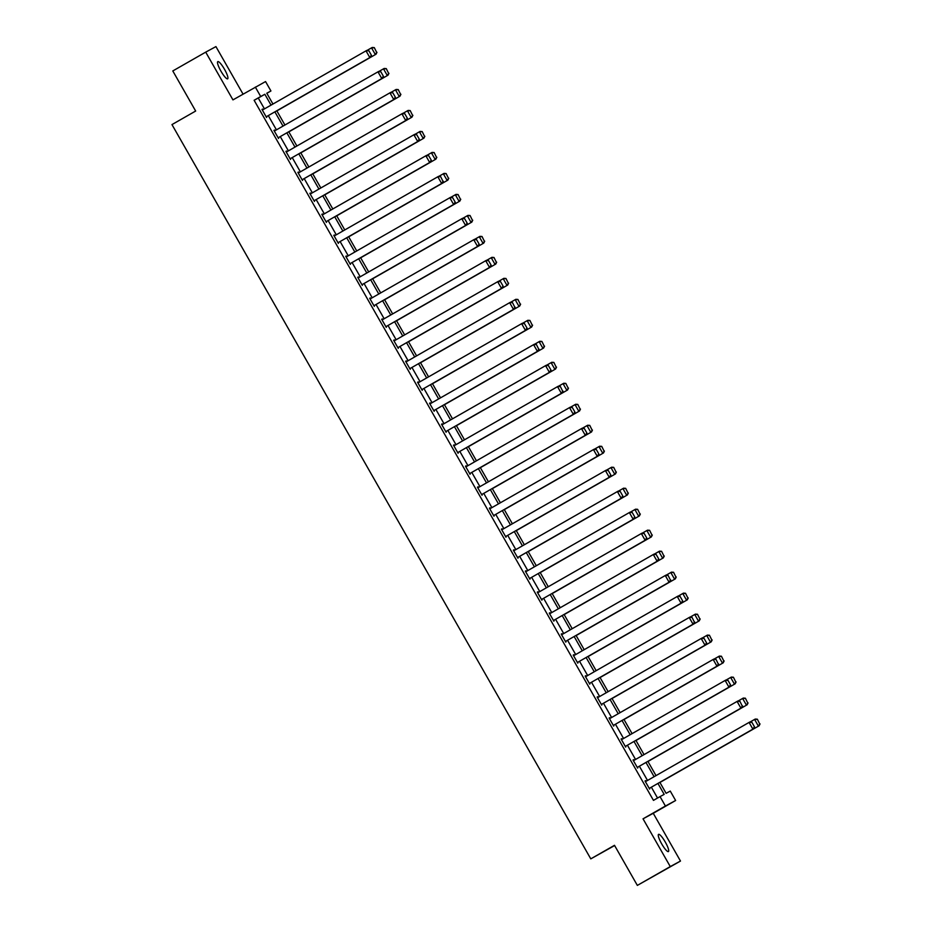 <?xml version="1.0" encoding="UTF-8"?>
<svg xmlns="http://www.w3.org/2000/svg" width="932" height="932" viewBox="0 0 932 932"><rect width="100%" height="100%" fill="white"/><g stroke="black" fill="none" stroke-linecap="round" stroke-linejoin="round"><path stroke-width="1.4" d="M665.25 842.004A9.914 2.004 60.2 0 0 658.563 834.361A9.914 2.004 60.2 0 0 661.72 843.926A9.914 2.004 60.2 0 0 668.407 851.568A9.914 2.004 60.2 0 0 665.25 842.004M224.484 69.259A9.914 2.004 60.2 0 0 217.797 61.617A9.914 2.004 60.2 0 0 220.954 71.17A9.914 2.004 60.2 0 0 227.641 78.824A9.914 2.004 60.2 0 0 224.484 69.259M659.856 782.344L666.112 793.318L670.259 791.082L675.63 800.495L665.413 806.029L660.042 796.615L664.178 794.367L657.945 783.439M653.25 813.298L643.033 818.82L670.271 866.585L637.348 885.4L680.488 861.052L653.25 813.298L675.63 800.495M614.619 845.545L590.783 858.861L171.966 124.585L195.662 111.036L172.793 70.948L205.716 52.134L232.953 99.887L265.562 81.562L270.932 90.975L266.785 93.223L272.948 104.023M243.042 94.12L215.933 46.6L205.716 52.134M266.843 93.316L270.932 90.975M670.271 866.585L680.488 861.052M264.455 108.881L258.269 98.035L254.121 100.272L653.46 800.378L660.042 796.615M657.549 798.037L651.363 787.202M647.519 780.457L639.399 766.221M635.554 759.475L627.422 745.227M623.578 738.482L615.458 724.246M611.602 717.5L603.482 703.252M599.637 696.507L591.517 682.271M587.661 675.525L579.541 661.277M575.696 654.544L567.565 640.296M563.72 633.55L555.6 619.302M551.756 612.569L543.624 598.321M539.779 591.575L531.659 577.339M527.815 570.594L519.683 556.346M515.839 549.6L507.719 535.364M503.874 528.619L495.742 514.371M491.898 507.625L483.778 493.389M479.933 486.644L471.802 472.396M467.957 465.662L459.837 451.414M455.993 444.669L447.861 430.421M444.016 423.687L435.896 409.439M432.052 402.694L423.92 388.458M420.076 381.712L411.956 367.464M408.111 360.719L399.979 346.483M396.135 339.737L388.015 325.489M384.159 318.744L376.039 304.508M372.194 297.762L364.074 283.514M360.218 276.781L352.098 262.533M348.253 255.787L340.122 241.539M336.277 234.806L328.157 220.558M324.313 213.812L316.181 199.576M312.337 192.831L304.216 178.583M300.372 171.838L292.24 157.601M288.396 150.856L280.276 136.608M276.431 129.863L268.3 115.626M263.022 109.696L261.962 109.417L266.564 117.49L266.867 116.442M274.998 130.69L273.926 130.398L278.54 138.472L278.843 137.423M286.963 151.671L285.903 151.392L290.504 159.465L290.819 158.417M298.939 172.665L297.879 172.373L302.481 180.447L302.784 179.398M310.904 193.646L309.843 193.367L314.445 201.44L314.76 200.392M322.88 214.628L321.82 214.348L326.421 222.422L326.724 221.373M334.856 235.621L333.784 235.342L338.386 243.403L338.7 242.367M346.82 256.603L345.76 256.323L350.362 264.397L350.665 263.348M358.797 277.596L357.725 277.305L362.327 285.378L362.641 284.342M370.761 298.578L369.701 298.298L374.303 306.372L374.606 305.323M382.737 319.571L381.666 319.28L386.267 327.353L386.582 326.305M394.702 340.553L393.642 340.273L398.244 348.347L398.547 347.298M406.678 361.546L405.606 361.255L410.208 369.328L410.523 368.28M418.643 382.528L417.583 382.248L422.184 390.322L422.487 389.273M430.619 403.509L429.547 403.23L434.161 411.303L434.463 410.255M442.584 424.503L441.523 424.223L446.125 432.285L446.428 431.248M454.56 445.484L453.488 445.205L458.101 453.278L458.404 452.23M466.524 466.478L465.464 466.198L470.066 474.26L470.369 473.223M478.5 487.459L477.429 487.18L482.042 495.253L482.345 494.205M490.465 508.453L489.405 508.161L494.007 516.235L494.31 515.186M502.441 529.434L501.369 529.155L505.983 537.228L506.286 536.18M514.406 550.428L513.346 550.136L517.947 558.21L518.262 557.161M526.382 571.409L525.322 571.13L529.924 579.203L530.226 578.155M538.346 592.391L537.286 592.111L541.888 600.185L542.203 599.136M550.323 613.384L549.263 613.105L553.864 621.166L554.167 620.13M562.299 634.366L561.227 634.086L565.829 642.16L566.143 641.111M574.263 655.359L573.203 655.079L577.805 663.141L578.108 662.104M586.24 676.341L585.168 676.061L589.77 684.135L590.084 683.086M598.204 697.334L597.144 697.043L601.746 705.116L602.049 704.068M610.18 718.316L609.109 718.036L613.71 726.11L614.025 725.061M622.145 739.309L621.085 739.018L625.687 747.091L625.989 746.043M634.121 760.291L633.049 760.011L637.651 768.084L637.966 767.036M646.086 781.272L645.026 780.993L649.627 789.066L649.93 788.018M643.033 818.82L665.413 806.029M254.121 100.272L260.715 96.509L255.333 87.095M637.348 885.4L614.491 845.312L590.783 858.861M276.792 110.768L284.924 125.016M288.769 131.761L296.889 145.998M300.733 152.743L308.865 166.991M312.709 173.725L320.829 187.973M324.674 194.718L332.806 208.966M336.65 215.7L344.77 229.948M348.615 236.693L356.746 250.929M360.591 257.675L368.711 271.923M372.555 278.668L380.687 292.904M384.532 299.65L392.652 313.898M396.496 320.643L404.628 334.879M408.472 341.625L416.592 355.873M420.448 362.606L428.569 376.854M432.413 383.6L440.533 397.848M444.389 404.581L452.509 418.829M456.354 425.575L464.486 439.811M468.33 446.556L476.45 460.804M480.295 467.549L488.426 481.786M492.271 488.531L500.391 502.779M504.235 509.524L512.367 523.761M516.212 530.506L524.332 544.754M528.176 551.488L536.308 565.736M540.152 572.481L548.272 586.729M552.117 593.463L560.249 607.711M564.093 614.456L572.213 628.692M576.058 635.438L584.189 649.686M588.034 656.431L596.154 670.667M599.998 677.413L608.13 691.661M611.974 698.406L620.095 712.642M623.939 719.388L632.071 733.635M635.915 740.369L644.035 754.617M647.891 761.362L656.012 775.61M271.037 105.118L264.851 94.272L260.715 96.509M654.101 776.694L645.981 762.458M642.136 755.712L634.005 741.464M630.16 734.719L622.04 720.483M618.196 713.737L610.064 699.489M606.219 692.744L598.099 678.508M594.255 671.762L586.123 657.514M582.279 650.781L574.159 636.533M570.302 629.787L562.182 615.539M558.338 608.806L550.218 594.558M546.362 587.812L538.242 573.576M534.397 566.831L526.265 552.583M522.421 545.837L514.301 531.601M510.456 524.856L502.325 510.608M498.48 503.863L490.36 489.626M486.516 482.881L478.384 468.633M474.539 461.899L466.419 447.651M462.575 440.906L454.443 426.658M450.599 419.924L442.479 405.676M438.634 398.931L430.502 384.683M426.658 377.949L418.538 363.701M414.693 356.956L406.562 342.72M402.717 335.974L394.597 321.726M390.753 314.981L382.621 300.745M378.776 293.999L370.656 279.751M366.812 273.018L358.68 258.77M354.836 252.024L346.716 237.776M342.86 231.043L334.739 216.795M330.895 210.05L322.775 195.802M318.919 189.068L310.799 174.82M306.954 168.075L298.822 153.838M294.978 147.093L286.858 132.845M283.013 126.1L274.882 111.863M258.269 98.035L264.851 94.272M261.974 109.428L262.649 109.044M273.938 130.422L274.625 130.026M285.914 151.403L286.59 151.019M297.879 172.397L298.566 172.001M309.855 193.378L310.531 192.994M321.82 214.372L322.507 213.976M333.796 235.353L334.472 234.969M345.76 256.335L346.448 255.951M357.737 277.328L358.412 276.932M369.701 298.31L370.388 297.925M381.677 319.303L382.353 318.907M393.654 340.285L394.329 339.9M405.618 361.278L406.305 360.882M417.594 382.26L418.27 381.875M429.559 403.253L430.246 402.857M441.535 424.235L442.211 423.85M453.5 445.216L454.187 444.832M465.476 466.21L466.151 465.814M477.44 487.191L478.128 486.807M489.417 508.185L490.092 507.789M501.381 529.166L502.068 528.782M513.357 550.16L514.033 549.764M525.322 571.141L526.009 570.757M537.298 592.135L537.974 591.738M549.263 613.116L549.95 612.732M561.239 634.098L561.914 633.713M573.203 655.091L573.891 654.695M585.18 676.073L585.855 675.688M597.144 697.066L597.831 696.67M609.12 718.048L609.796 717.663M621.096 739.041L621.772 738.645M633.061 760.023L633.748 759.638M645.037 781.016L645.713 780.62M262.346 110.093L366.684 50.468L368.769 50.608L371.449 55.314L368.769 50.608M266.191 116.826L370.517 57.19L369.829 57.563L365.996 50.841L368.49 50.759M266.179 116.815L369.829 57.563L371.169 55.466M370.517 57.19L371.449 55.314M276.862 110.896L376.05 54.196L276.862 110.885M366.917 50.479L372.206 47.474L374.291 47.614L376.703 52.472L374.291 47.614M376.703 52.472L375.351 54.569L371.518 47.847L374.012 47.765M376.971 52.32L376.05 54.196M274.311 131.074L378.66 71.449L380.734 71.589L383.425 76.308L380.734 71.589M383.145 76.447L381.805 78.556L278.155 137.796L382.493 78.171L381.805 78.556L377.961 71.822L380.454 71.741M382.493 78.171L383.425 76.308M286.287 152.067L390.625 92.443L392.71 92.583L395.389 97.289L392.71 92.583M395.11 97.441L393.77 99.538L290.12 158.79L394.457 99.165L393.77 99.538L389.937 92.816L392.43 92.734M394.457 99.165L395.389 97.289M288.838 131.878L388.015 75.189L288.827 131.866M378.881 71.461L384.182 68.455L386.256 68.607L388.667 73.465L386.256 68.607M388.667 73.465L387.328 75.562L383.483 68.84L385.988 68.758M388.947 73.313L388.015 75.189M300.803 152.871L399.991 96.171L300.803 152.848M390.858 92.454L396.147 89.449L398.232 89.589L400.643 94.447L398.232 89.589M400.643 94.447L399.292 96.544L395.459 89.822L397.952 89.74M400.911 94.295L399.991 96.171M298.252 173.049L402.601 113.424L404.674 113.564L407.366 118.271L404.674 113.564M302.108 179.794L406.434 120.146L405.746 120.519L401.902 113.797L404.395 113.716M302.096 179.771L405.746 120.519L407.086 118.422M406.434 120.146L407.366 118.271M310.228 194.031L414.565 134.406L416.651 134.558L419.33 139.264L416.651 134.558M419.05 139.416L417.711 141.513L314.061 200.764L418.398 141.14L417.711 141.513L413.878 134.791L416.371 134.709M418.398 141.14L419.33 139.264M322.204 215.024L426.541 155.399L428.615 155.539L431.306 160.246L428.615 155.539M431.027 160.397L429.687 162.494L326.037 221.746L430.374 162.121L429.687 162.494L425.842 155.772L428.336 155.691M430.374 162.121L431.306 160.246M312.779 173.853L411.956 117.164L312.768 173.841M402.822 113.436L408.123 110.43L410.197 110.582L412.608 115.44L410.197 110.582M412.608 115.44L411.268 117.537L407.424 110.803L409.929 110.722M412.888 115.288L411.956 117.164M324.755 194.846L423.932 138.146L324.744 194.823M414.798 134.429L420.087 131.424L422.173 131.563L424.584 136.422L422.173 131.563M424.584 136.422L423.233 138.519L419.4 131.796L421.893 131.715M424.852 136.27L423.932 138.146M336.72 215.828L435.896 159.139L336.708 215.816M426.763 155.411L432.064 152.405L434.137 152.545L436.549 157.403L434.137 152.545M436.549 157.403L435.209 159.512L431.376 152.778L433.869 152.697M436.828 157.263L435.896 159.139M334.169 236.006L438.506 176.381L440.591 176.532L443.003 181.391L440.591 176.532M443.003 181.391L441.652 183.488L338.001 242.739L442.339 183.115L441.652 183.488L437.819 176.754L440.312 176.672M442.339 183.115L443.271 181.239M348.696 236.821L447.873 180.121L348.685 236.798M438.739 176.404L444.028 173.399L446.113 173.538L448.525 178.396L446.113 173.538M448.525 178.396L447.174 180.493L443.341 173.771L445.834 173.69M448.793 178.245L447.873 180.121M346.145 256.999L450.482 197.374L452.556 197.514L455.247 202.221L452.556 197.514M349.989 263.744L454.315 204.096L453.628 204.469L449.783 197.747L452.288 197.666M349.978 263.721L453.628 204.469L454.967 202.372M454.315 204.096L455.247 202.221M360.661 257.803L459.837 201.102L360.649 257.791M450.704 197.386L456.004 194.38L458.078 194.52L460.49 199.378L458.078 194.52M460.49 199.378L459.15 201.487L455.317 194.753L457.81 194.672M460.769 199.238L459.837 201.102M358.109 277.981L462.447 218.356L464.532 218.496L467.212 223.214L464.532 218.496M466.944 223.354L465.592 225.462L361.942 284.714L466.291 225.09L465.592 225.462L461.759 218.729L464.252 218.647M466.291 225.09L467.212 223.214M372.637 278.785L471.813 222.096L372.625 278.773M462.68 218.379L467.969 215.374L470.054 215.513L472.466 220.371L470.054 215.513M472.466 220.371L471.114 222.468L467.282 215.746L469.775 215.665M472.734 220.22L471.813 222.096M370.086 298.974L474.423 239.349L476.497 239.489L479.188 244.196L476.497 239.489M478.908 244.347L477.568 246.444L373.918 305.696L478.256 246.071L477.568 246.444L473.724 239.722L476.229 239.641M478.256 246.071L479.188 244.196M384.601 299.778L483.778 243.077L384.59 299.766M474.644 239.361L479.945 236.355L482.019 236.495L484.43 241.353L482.019 236.495M484.43 241.353L483.091 243.45L479.258 236.728L481.751 236.646M484.71 241.202L483.778 243.077M382.05 319.956L486.387 260.331L488.473 260.471L491.152 265.189L488.473 260.471M385.895 326.701L490.232 267.065L489.533 267.437L485.7 260.704L488.193 260.622M385.883 326.689L489.533 267.437L490.884 265.329M490.232 267.065L491.152 265.189M396.578 320.759L495.754 264.071L396.566 320.748M486.62 260.343L491.91 257.337L493.995 257.488L496.407 262.346L493.995 257.488M496.407 262.346L495.055 264.443L491.222 257.721L493.715 257.64M496.686 262.195L495.754 264.071M394.026 340.949L498.364 281.324L500.437 281.464L503.129 286.171L500.437 281.464M502.849 286.322L501.509 288.419L397.859 347.671L502.197 288.046L501.509 288.419L497.676 281.697L500.169 281.615M502.197 288.046L503.129 286.171M408.542 341.753L507.719 285.052L408.531 341.729M498.585 281.336L503.886 278.33L505.971 278.47L508.371 283.328L505.971 278.47M508.371 283.328L507.031 285.425L503.198 278.703L505.692 278.621M508.651 283.177L507.719 285.052M405.991 361.931L510.328 302.306L512.414 302.446L514.825 307.304L512.414 302.446M514.825 307.304L513.474 309.401L409.835 368.653L514.173 309.028L513.474 309.401L509.641 302.679L512.134 302.597M514.173 309.028L515.093 307.152M420.518 362.734L519.695 306.046L420.507 362.723M510.561 302.317L515.85 299.312L517.936 299.463L520.347 304.321L517.936 299.463M520.347 304.321L519.008 306.418L515.163 299.685L517.656 299.603M520.627 304.17L519.695 306.046M417.967 382.912L522.304 323.288L524.378 323.439L527.069 328.146L524.378 323.439M526.79 328.297L525.45 330.394L421.8 389.646L526.137 330.021L525.45 330.394L521.617 323.672L524.11 323.59M526.137 330.021L527.069 328.146M432.483 383.728L531.659 327.027L432.471 383.704M522.537 323.311L527.827 320.305L529.912 320.445L532.312 325.303L529.912 320.445M532.312 325.303L530.972 327.4L527.139 320.678L529.632 320.596M532.591 325.152L531.659 327.027M429.932 403.906L534.269 344.281L536.354 344.421L538.766 349.279L536.354 344.421M433.776 410.651L538.114 351.003L537.414 351.376L533.582 344.654L536.075 344.572M433.776 410.628L537.414 351.376L538.766 349.279M538.114 351.003L539.034 349.127M444.459 404.709L543.636 348.02L444.447 404.698M534.502 344.292L539.803 341.287L541.876 341.427L544.288 346.285L541.876 341.427M544.288 346.285L542.948 348.393L539.104 341.66L541.597 341.578M544.568 346.145L543.636 348.02M441.908 424.887L546.245 365.262L548.319 365.414L551.01 370.12L548.319 365.414M550.73 370.272L549.391 372.369L445.741 431.621L550.078 371.996L549.391 372.369L545.558 365.635L548.051 365.554M550.078 371.996L551.01 370.12M456.424 425.703L555.6 369.002L456.424 425.679M546.478 365.286L551.767 362.28L553.853 362.42L556.253 367.278L553.853 362.42M556.253 367.278L554.913 369.375L551.08 362.653L553.573 362.571M556.532 367.126L555.6 369.002M453.872 445.88L558.21 386.256L560.295 386.396L562.707 391.254L560.295 386.396M562.707 391.254L561.355 393.351L457.717 452.603L562.054 392.978L561.355 393.351L557.522 386.629L560.015 386.547M562.054 392.978L562.975 391.102M468.4 446.684L567.576 389.995L468.388 446.673M558.443 386.267L563.744 383.262L565.817 383.402L568.229 388.26L565.817 383.402M568.229 388.26L566.889 390.368L563.045 383.635L565.538 383.553M568.508 388.12L567.576 389.995M465.849 466.862L570.186 407.237L572.26 407.377L574.951 412.095L572.26 407.377M469.693 473.607L574.019 413.971L573.331 414.344L569.499 407.61L571.992 407.529M469.681 473.596L573.331 414.344L574.671 412.235M574.019 413.971L574.951 412.095M480.364 467.678L579.541 410.977L480.364 467.654M570.419 407.261L575.708 404.255L577.793 404.395L580.193 409.253L577.793 404.395M580.193 409.253L578.854 411.35L575.021 404.628L577.514 404.546M580.473 409.101L579.541 410.977M477.813 487.855L582.15 428.231L584.236 428.37L586.927 433.077L584.236 428.37M586.647 433.229L585.308 435.326L481.658 494.577L585.995 434.953L585.308 435.326L581.463 428.603L583.956 428.522M585.995 434.953L586.927 433.077M492.341 488.659L591.517 431.959L492.329 488.648M582.384 428.242L587.684 425.237L589.758 425.376L592.17 430.235L589.758 425.376M592.17 430.235L590.83 432.332L586.985 425.609L589.478 425.528M592.449 430.083L591.517 431.959M489.789 508.837L594.127 449.212L596.212 449.352L598.892 454.07L596.212 449.352M598.612 454.21L597.272 456.319L493.622 515.571L597.96 455.946L597.272 456.319L593.439 449.585L595.932 449.504M597.96 455.946L598.892 454.07M504.305 509.641L603.493 452.952L504.305 509.629M594.36 449.224L599.649 446.218L601.734 446.37L604.146 451.228L601.734 446.37M604.146 451.228L602.794 453.325L598.961 446.603L601.455 446.521M604.414 451.076L603.493 452.952M501.754 529.83L606.103 470.206L608.177 470.345L610.868 475.052L608.177 470.345M610.588 475.203L609.248 477.3L505.598 536.552L609.936 476.928L609.248 477.3L605.404 470.578L607.897 470.497M609.936 476.928L610.868 475.052M516.281 530.634L615.458 473.934L516.27 530.611M606.324 470.217L611.625 467.212L613.699 467.351L616.11 472.209L613.699 467.351M616.11 472.209L614.771 474.306L610.926 467.584L613.431 467.503M616.39 472.058L615.458 473.934M513.73 550.812L618.067 491.187L620.153 491.327L622.832 496.034L620.153 491.327M517.575 557.557L621.9 497.909L621.213 498.294L617.38 491.56L619.873 491.479M517.563 557.534L621.213 498.294L622.553 496.185M621.9 497.909L622.832 496.034M528.246 551.616L627.434 494.927L528.246 551.604M618.3 491.199L623.59 488.193L625.675 488.345L628.086 493.203L625.675 488.345M628.086 493.203L626.735 495.3L622.902 488.566L625.395 488.485M628.354 493.051L627.434 494.927M525.695 571.794L630.044 512.169L632.117 512.32L634.808 517.027L632.117 512.32M634.529 517.178L633.189 519.275L529.539 578.527L633.877 518.903L633.189 519.275L629.345 512.553L631.838 512.472M633.877 518.903L634.808 517.027M540.222 572.609L639.399 515.909L540.211 572.586M630.265 512.192L635.566 509.187L637.639 509.326L640.051 514.184L637.639 509.326M640.051 514.184L638.711 516.281L634.867 509.559L637.372 509.478M640.331 514.033L639.399 515.909M537.671 592.787L642.008 533.162L644.094 533.302L646.773 538.009L644.094 533.302M646.493 538.16L645.154 540.257L541.504 599.509L645.841 539.884L645.154 540.257L641.321 533.535L643.814 533.453M645.841 539.884L646.773 538.009M552.198 593.591L651.375 536.902L552.187 593.579M642.241 533.174L647.53 530.168L649.616 530.308L652.027 535.166L649.616 530.308M652.027 535.166L650.676 537.275L646.843 530.541L649.336 530.459M652.295 535.026L651.375 536.902M549.647 613.769L653.984 554.144L656.058 554.295L658.749 559.002L656.058 554.295M553.492 620.514L657.817 560.878L657.13 561.25L653.285 554.517L655.779 554.435M553.48 620.502L657.13 561.25L658.47 559.153M657.817 560.878L658.749 559.002M564.163 614.584L663.339 557.884L564.151 614.561M654.206 554.167L659.507 551.162L661.58 551.301L663.992 556.159L661.58 551.301M663.992 556.159L662.652 558.256L658.819 551.534L661.312 551.453M664.271 556.008L663.339 557.884M561.612 634.762L665.949 575.137L668.034 575.277L670.446 580.135L668.034 575.277M670.446 580.135L669.094 582.232L565.444 641.484L669.782 581.859L669.094 582.232L665.262 575.51L667.755 575.428M669.782 581.859L670.714 579.984M576.139 635.566L675.316 578.877L576.127 635.554M666.182 575.149L671.471 572.143L673.556 572.283L675.968 577.141L673.556 572.283M675.968 577.141L674.617 579.25L670.784 572.516L673.277 572.434M676.236 577.001L675.316 578.877M573.588 655.744L677.925 596.119L679.999 596.27L682.69 600.977L679.999 596.27M682.41 601.128L681.071 603.225L577.421 662.477L681.758 602.853L681.071 603.225L677.226 596.492L679.731 596.41M681.758 602.853L682.69 600.977M588.104 656.559L687.28 599.858L588.092 656.536M678.147 596.142L683.447 593.136L685.521 593.276L687.933 598.134L685.521 593.276M687.933 598.134L686.593 600.231L682.76 593.509L685.253 593.428M688.212 597.983L687.28 599.858M585.552 676.737L689.89 617.112L691.975 617.252L694.387 622.11L691.975 617.252M694.387 622.11L693.035 624.207L589.385 683.459L693.734 623.834L693.035 624.207L689.202 617.485L691.695 617.403M693.734 623.834L694.655 621.959M600.08 677.541L699.256 620.84L600.068 677.529M690.123 617.124L695.412 614.118L697.497 614.258L699.909 619.116L697.497 614.258M699.909 619.116L698.557 621.225L694.724 614.491L697.218 614.409M700.177 618.964L699.256 620.84M597.529 697.718L701.866 638.094L703.94 638.234L706.631 642.952L703.94 638.234M706.351 643.092L705.011 645.2L601.361 704.452L705.699 644.827L705.011 645.2L701.167 638.467L703.672 638.385M705.699 644.827L706.631 642.952M612.044 698.522L711.221 641.833L612.033 698.511M702.087 638.117L707.388 635.1L709.462 635.251L711.873 640.109L709.462 635.251M711.873 640.109L710.534 642.206L706.701 635.484L709.194 635.403M712.153 639.958L711.221 641.833M609.493 718.712L713.83 659.087L715.916 659.227L718.327 664.085L715.916 659.227M718.327 664.085L716.976 666.182L613.326 725.434L717.675 665.809L716.976 666.182L713.143 659.46L715.636 659.378M717.675 665.809L718.595 663.933M624.021 719.516L723.197 662.815L624.009 719.492M714.063 659.099L719.353 656.093L721.438 656.233L723.849 661.091L721.438 656.233M723.849 661.091L722.51 663.188L718.665 656.466L721.158 656.384M724.129 660.939L723.197 662.815M621.469 739.693L725.807 680.069L727.88 680.209L730.572 684.915L727.88 680.209M730.292 685.067L728.952 687.175L625.302 746.416L729.639 686.791L728.952 687.175L725.119 680.442L727.612 680.36M729.639 686.791L730.572 684.915M635.985 740.497L735.162 683.808L635.973 740.486M726.028 680.08L731.329 677.075L733.414 677.226L735.814 682.084L733.414 677.226M735.814 682.084L734.474 684.181L730.641 677.447L733.135 677.366M736.094 681.933L735.162 683.808M633.434 760.675L737.771 701.05L739.857 701.202L742.268 706.06L739.857 701.202M637.278 767.42L741.616 707.784L740.917 708.157L737.084 701.435L739.577 701.353M637.278 767.409L740.917 708.157L742.268 706.06M741.616 707.784L742.536 705.908M647.961 761.491L747.138 704.79L647.95 761.467M738.004 701.074L743.293 698.068L745.379 698.208L747.79 703.066L745.379 698.208M747.79 703.066L746.45 705.163L742.606 698.441L745.099 698.359M748.07 702.914L747.138 704.79M645.41 781.668L749.747 722.044L751.821 722.183L754.512 726.89L751.821 722.183M754.233 727.042L752.893 729.139L649.243 788.39L753.58 728.766L752.893 729.139L749.06 722.417L751.553 722.335M753.58 728.766L754.512 726.89M659.926 782.472L759.102 725.783L659.914 782.461M749.98 722.055L755.269 719.05L757.355 719.201L759.755 724.059L757.355 719.201M759.755 724.059L758.415 726.156L754.582 719.422L757.075 719.341M760.034 723.908L759.102 725.783"/></g></svg>
